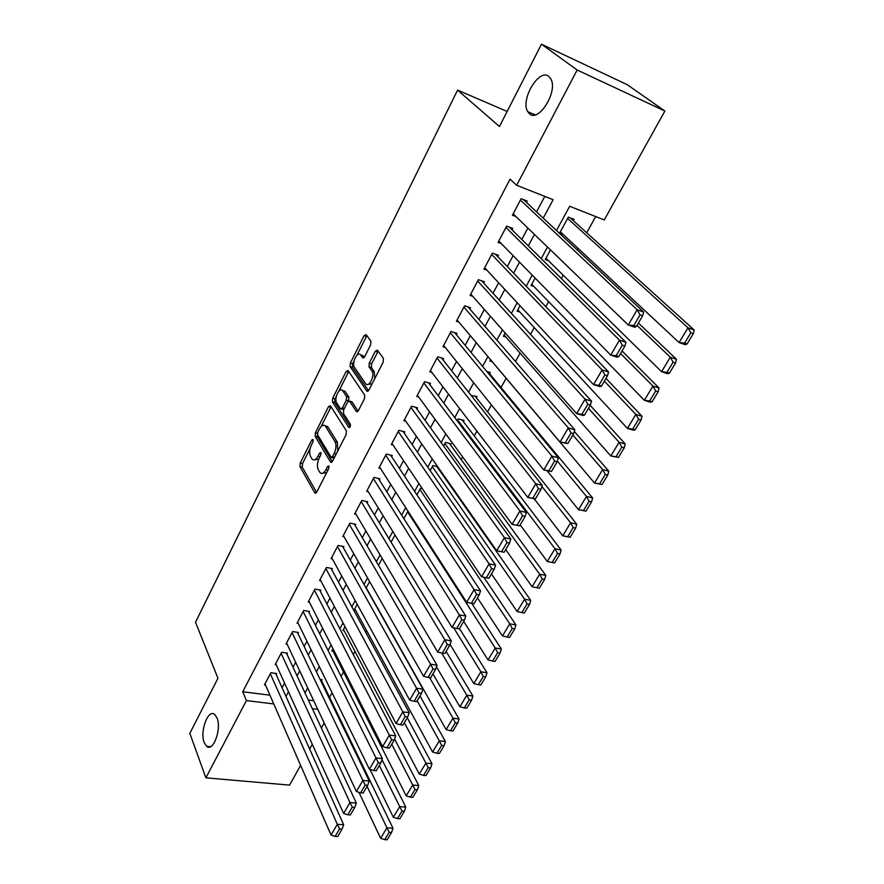 <?xml version="1.0" encoding="UTF-8"?>
<svg xmlns="http://www.w3.org/2000/svg" width="884" height="884" viewBox="0 0 884 884"><rect width="100%" height="100%" fill="white"/><g stroke="black" fill="none" stroke-linecap="round" stroke-linejoin="round"><path stroke-width="1.33" d="M313.102 439.481L311.754 440.033L300.217 463.05L299.941 466.619L314.903 493.029L316.715 492.112L328.715 468.653L328.815 465.934L327.5 466.597L325.942 469.647C323.864 473.26 321.898 474.266 320.03 472.642L318.317 469.835C316.892 466.597 317.179 462.708 319.168 458.166L320.704 455.138L320.892 452.597L319.522 453.138L317.986 456.166C315.953 459.768 314.019 460.774 312.196 459.194L310.538 456.476C309.146 453.304 309.444 449.481 311.4 444.995L312.914 441.989L313.102 439.481M529.461 113.782C538.643 122.953 558.334 91.174 550.809 78.875L548.787 76.411C539.019 67.902 520.112 99.914 527.726 111.638L529.461 113.782M204.226 742.648L206.635 746.328C213.166 752.417 221.829 728.858 217.011 717.93L214.757 714.504C208.193 708.338 199.574 731.51 204.226 742.648M370.661 344.848L370.904 341.191L366.131 334.616L364.042 335.699L350.362 363.004L350.108 366.617L366.827 391.082L368.915 390.054L383.181 362.175L383.413 358.429L377.446 350.197L375.291 351.257L369.258 363.147L369.026 366.849L371.91 370.948C375.291 375.214 368.86 388.22 365.656 383.667L354.517 367.468C351.291 363.313 357.545 350.528 360.661 354.959L362.617 357.733L364.694 356.683L370.661 344.848M300.604 765.334L289.598 785.114L205.895 777.832L189.828 733.366L217.95 678.249L195.519 622.226L457.581 90.113L499.46 126.522L541.472 44.2L577.141 70.002L664.89 111.03L604.247 219.95L569.683 206.27L556.489 230.525M205.895 777.832L246.404 700.592L273.775 703.94M543.229 218.116L553.13 199.707L516.676 185.275L510.057 179.154L242.724 691.741L246.404 700.592M516.676 185.275L577.141 70.002M330.461 405.789L328.483 406.662L315.4 432.762L315.135 436.342L330.616 462.177L332.506 461.238L346.13 434.619L346.384 430.906L330.461 405.789M332.682 398.275L346.064 371.578L348.053 370.551L364.683 395.093L364.44 398.817L358.44 410.53L356.407 411.535L349.556 401.126L347.567 402.132L343.699 409.756L343.445 413.425L350.329 424.143C350.639 426.375 350.108 427.469 348.76 427.436L332.428 401.866L332.682 398.275L335.003 398.894L336.351 396.209M573.373 220.691L574.103 219.354L568.357 217.11L559.605 233.155L563.241 234.536M489.592 373.722L490.255 372.507L486.852 371.49M476.388 397.855L477.04 396.651L471.117 395.424M463.382 421.613L464.023 420.43L458.321 418.883L457.238 420.883M450.564 445.006L451.205 443.845L445.514 442.376L443.569 445.934M437.956 468.056L438.254 467.503M276.139 674.536L276.67 673.52L270.869 672.724L264.46 684.857L265.487 684.989M286.935 654.16L287.477 653.132L281.653 652.281L275.167 664.591L276.228 664.735M297.897 633.496L298.449 632.458L292.604 631.541L286.018 644.027L287.134 644.193M309.013 612.524L309.566 611.474L303.72 610.501L297.035 623.165L298.195 623.353M320.295 591.252L320.859 590.181L314.991 589.142L308.207 601.993L309.422 602.203M331.743 569.661L332.318 568.567L326.439 567.462L319.555 580.512L320.815 580.733M343.357 547.737L343.942 546.632L338.053 545.461L331.069 558.699L332.384 558.953M355.158 525.494L355.744 524.367L349.843 523.129L342.749 536.566L344.141 536.853M367.125 502.908L367.733 501.769L361.821 500.454L354.617 514.101L356.064 514.411M379.291 479.968L379.899 478.819L373.976 477.437L366.661 491.294L368.186 491.637M391.634 456.685L392.253 455.514L386.319 454.056L378.893 468.122L380.507 468.509M404.165 433.038L404.806 431.845L398.85 430.309L391.314 444.597L393.026 445.028M416.905 409.027L417.546 407.811L411.59 406.198L403.922 420.707L405.745 421.193M429.834 384.628L430.486 383.391L424.519 381.689L416.74 396.441L418.673 396.971M442.983 359.832L443.646 358.584L437.668 356.804L429.757 371.788L431.823 372.385M456.332 334.649L457.006 333.378L451.017 331.511L442.983 346.738L445.204 347.412M469.901 309.057L470.586 307.776L464.586 305.809L456.42 321.279L458.829 322.052M483.692 283.057L484.388 281.742L478.377 279.687L470.078 295.411L472.697 296.284M497.703 256.614L498.41 255.288L492.399 253.133L483.957 269.112L486.83 270.117M511.958 229.741L512.676 228.381L506.654 226.138L498.068 242.393L501.239 243.542M242.724 691.741L269.94 695.178M282.062 687.719L284.549 683.078M293.024 667.221L295.654 662.304M304.14 646.425L306.925 641.231M315.433 625.319L318.362 619.839M326.881 603.905L329.975 598.125M338.517 582.158L341.765 576.081M350.318 560.091L353.733 553.693M362.296 537.682L365.888 530.964M374.462 514.93L378.23 507.891M386.816 491.824L390.772 484.443M399.369 468.365L403.502 460.63M412.11 444.53L416.441 436.431M425.06 420.309L429.591 411.856M438.221 395.712L442.95 386.872M451.58 370.716L456.52 361.479M465.172 345.324L470.321 335.677M478.973 319.5L484.355 309.444M493.007 293.256L498.62 282.769M507.272 266.581L513.118 255.653M521.781 239.453L527.87 228.061M536.533 211.862L544.798 196.414M526.444 202.414L527.173 201.044L521.14 198.69L512.422 215.21L515.958 216.558M329.577 697.277L332.075 692.758M341.102 676.448L343.556 672.017M353.257 654.491L354.97 651.398M365.611 632.171L366.551 630.48M448.298 482.808L448.597 482.255M461.183 459.536L462.641 456.906M474.255 435.911L476.907 431.116M487.548 411.911L491.427 404.883M501.04 387.523L506.156 378.275M515.46 361.479L520.079 353.136M530.499 334.307L534.223 327.577M545.804 306.671L548.599 301.61M561.373 278.537L563.218 275.2M577.219 249.907L578.07 248.36M586.711 232.757L595.683 216.558M308.306 700.018L313.698 700.692M321.544 680.691L322.085 679.708L320.107 679.431M321.489 671.078L321.168 670.404M332.959 651.066L331.809 650.889L332.992 648.712M344.119 630.701L342.926 630.513L345.014 626.679M355.445 610.048L354.197 609.827L357.213 604.302M369.611 581.573L366.075 588.059M382.197 558.478L378.485 565.296M394.993 535.019L391.093 542.179M407.988 511.184L403.9 518.687M422.397 488.742L420.475 488.299L416.916 494.83M437.668 466.686L432.895 465.514L430.132 470.575M492.189 361.7L489.891 361.003L490.598 359.711M505.869 337.036L503.394 336.24L505.184 332.959M519.803 311.986L517.107 311.091L520.024 305.742M534.002 286.549L531.052 285.521L535.118 278.062M548.467 260.736L545.218 259.553L550.478 249.896M507.151 111.461L457.581 90.113M541.472 44.2L627.242 84.687L664.89 111.03M324.185 722.99L321.378 728.04M312.306 744.328L309.654 749.091M312.339 708.67L317.765 709.333M547.516 247.034L541.207 258.625M532.234 275.123L526.179 286.25M517.217 302.737L511.405 313.411M502.455 329.876L496.885 340.108M487.935 356.561L482.609 366.363M473.669 382.794L468.553 392.187M459.625 408.607L454.741 417.591M445.823 433.989L441.149 442.575M432.243 458.951L427.779 467.172M418.883 483.515L414.618 491.36M405.734 507.681L401.668 515.173M392.794 531.472L388.916 538.61M380.065 554.876L376.363 561.683M367.534 577.915L364.009 584.401M355.191 600.601L351.843 606.767M343.047 622.944L339.865 628.789M331.08 644.933L328.063 650.48M319.301 666.591L316.439 671.851M307.698 687.929L304.991 692.901M285.974 696.426L288.482 691.763M297.046 675.851L299.698 670.912M308.273 654.967L311.08 649.751M319.677 633.773L322.638 628.27M331.246 612.258L334.362 606.457M342.992 590.424L346.274 584.313M354.915 568.257L358.363 561.837M367.026 545.737L370.65 538.997M379.313 522.875L383.126 515.803M391.8 499.659L395.789 492.244M404.485 476.078L408.662 468.31M417.37 452.122L421.745 443.989M430.464 427.79L435.038 419.281M443.757 403.06L448.542 394.165M457.282 377.921L462.277 368.639M471.017 352.384L476.233 342.683M484.984 326.417L490.421 316.295M499.184 300.019L504.852 289.466M513.615 273.178L519.527 262.183M528.301 245.885L534.455 234.426M314.605 459.824L318.759 459.05M322.494 473.305L326.76 472.476M310.162 448.365L302.527 463.592L302.251 467.15L316.571 492.377M317.4 434.121L317.444 436.906L332.285 461.625M331.091 406.784L321.135 426.519M317.776 432.287L317.588 434.795L331.213 457.393L332.539 456.73L334.196 453.481C336.24 448.84 336.528 444.906 335.036 441.691L325.323 426C323.445 424.342 321.467 425.37 319.378 429.094L317.776 432.287M331.798 457.536L334.108 458.111M337.71 451.072L337.39 442.265L335.036 441.691M325.235 425.889L327.655 426.585L337.39 442.265M338.915 391.093L348.384 372.23L346.064 371.578M348.771 371.611L348.384 372.23M358.086 411.115L351.909 401.756L351.047 401.524M350.208 426.618L334.749 402.485L332.428 401.866M342.815 390.872L342.638 390.618C339.567 386.418 333.677 398.772 336.727 402.971L340.495 408.817L342.451 407.822L346.296 400.198L346.55 396.551L342.815 390.872L345.158 391.502L342.749 390.651M341.334 409.038L343.777 409.601M345.158 391.502L348.893 397.181L348.583 400.949M335.003 398.894L334.749 402.485M360.705 354.97L363.004 355.633L364.241 357.39M368.042 384.341L372.131 383.778M374.717 378.717L374.275 371.623L371.91 370.948M378.153 351.191L371.623 363.832L371.379 367.512L374.275 371.623M354.02 361.003L352.694 363.667L352.44 367.269L368.495 390.717M366.871 335.633L356.882 355.313M367.07 786.384L386.949 827.811L380.639 838.297L358.948 792.318M389.159 832.297L384.728 839.645L387.148 839.8L391.579 832.463L389.159 832.297L386.949 827.811L392.993 828.231L320.991 679.553M380.639 838.297L384.728 839.645M391.579 832.463L392.993 828.231M270.327 673.741L337.323 824.286L343.655 824.728L275.62 673.376M264.99 683.851L331.058 835.026L337.323 824.286L339.544 828.883L335.147 836.408L337.688 836.562L342.086 829.059L339.544 828.883M343.655 824.728L342.086 829.059M335.147 836.408L331.058 835.026M379.302 765.489L399.734 806.584L393.314 817.236L369.954 769.4M401.966 811.103L397.457 818.562L399.877 818.739L404.386 811.291L401.966 811.103L399.734 806.584L405.789 807.07L381.987 759.61M393.314 817.236L397.457 818.562M404.386 811.291L405.789 807.07M391.734 744.273L412.717 785.014L406.198 795.843L332.362 649.884M414.972 789.556L410.397 797.136L412.828 797.346L417.403 789.777L414.972 789.556L412.717 785.014L418.784 785.578L394.573 738.958M406.198 795.843L410.397 797.136M417.403 789.777L418.784 785.578M404.353 722.714L425.911 763.102L419.281 774.108L343.478 629.485M428.188 767.666L423.546 775.367L425.978 775.611L430.63 767.92L428.188 767.666L425.911 763.102L431.989 763.732L407.259 717.764M419.281 774.108L423.546 775.367M430.63 767.92L431.989 763.732M417.182 700.813L439.315 740.836L432.585 752.019L354.76 608.789M441.624 745.422L436.906 753.245L439.337 753.511L444.066 745.698L441.624 745.422L439.315 740.836L445.403 741.532L420.011 695.984M432.585 752.019L436.906 753.245M444.066 745.698L445.403 741.532M281.112 653.32L349.998 802.528L356.34 803.048L286.383 652.978M275.697 663.564L343.633 813.457L349.998 802.528L352.252 807.158L347.777 814.794L350.318 814.993L354.793 807.357L352.252 807.158M356.34 803.048L354.793 807.357M347.777 814.794L343.633 813.457M292.063 632.59L362.882 780.428L369.236 781.014L297.3 632.281M286.571 642.988L356.407 791.523L362.882 780.428L365.158 785.069L360.617 792.837L363.158 793.058L367.711 785.301L365.158 785.069M369.236 781.014L367.711 785.301M360.617 792.837L356.407 791.523M303.157 611.562L375.976 757.953L382.352 758.605L308.383 611.275M297.588 622.115L369.401 769.235L375.976 757.953L378.286 762.627L373.667 770.528L376.219 770.771L380.838 762.881L378.286 762.627M382.352 758.605L380.838 762.881M373.667 770.528L369.401 769.235M314.428 590.214L389.291 735.101L395.678 735.842L319.621 589.959M308.77 600.921L382.606 746.571L389.291 735.101L391.623 739.798L386.927 747.831L389.479 748.107L394.187 740.085L391.623 739.798M395.678 735.842L394.187 740.085M386.927 747.831L382.606 746.571M429.679 677.663L452.951 718.195L446.111 729.565L366.208 587.794M455.282 722.814L450.475 730.77L452.917 731.057L457.724 723.112L455.282 722.814L452.951 718.195L459.05 718.968L432.961 673.873M446.111 729.565L450.475 730.77M457.724 723.112L459.05 718.968M325.864 568.556L402.828 711.874L409.226 712.681L331.014 568.324M320.13 579.429L396.032 723.543L402.828 711.874L405.192 716.592L400.419 724.758L402.982 725.068L407.756 716.913L405.192 716.592M409.226 712.681L407.756 716.913M400.419 724.758L396.032 723.543M441.668 653.022L466.807 695.189L459.846 706.736L436.475 666.779M469.172 699.83L464.277 707.918L466.73 708.239L471.614 700.161L469.172 699.83L466.807 695.189L472.907 696.028L446.111 651.398M459.846 706.736L464.277 707.918M471.614 700.161L472.907 696.028M337.467 546.577L416.596 688.249L423.005 689.133L342.583 546.367M331.644 557.605L409.679 700.106L416.596 688.249L418.983 692.99L414.132 701.299L416.696 701.642L421.558 693.343L418.983 692.99M423.005 689.133L421.558 693.343M414.132 701.299L409.679 700.106M453.636 627.75L480.885 671.796L473.813 683.542L450.067 644.425M483.283 676.459L478.31 684.68L480.763 685.034L485.736 676.824L483.283 676.459L480.885 671.796L487.007 672.713L459.481 628.568M473.813 683.542L478.31 684.68M485.736 676.824L487.007 672.713M349.257 524.256L430.596 664.216L437.016 665.188L354.318 524.068M343.346 535.461L423.569 676.282L430.596 664.216L433.016 668.989L428.077 677.431L430.652 677.807L435.591 669.365L433.016 668.989M437.016 665.188L435.591 669.365M428.077 677.431L423.569 676.282M407.623 511.858L495.217 648.005L488.023 659.95L463.691 621.386M497.637 652.69L492.587 661.055L495.04 661.442L500.09 653.088L497.637 652.69L495.217 648.005L501.338 649.011L471.802 603.418M488.023 659.95L492.587 661.055M500.09 653.088L501.338 649.011M361.213 501.593L444.851 639.773L451.282 640.823L366.23 501.438M355.213 512.974L437.691 652.049L444.851 639.773L447.293 644.569L442.276 653.166L444.851 653.563L449.868 644.989L447.293 644.569M451.282 640.823L449.868 644.989M442.276 653.166L437.691 652.049M419.856 489.427L509.781 623.817L502.466 635.961L477.471 597.86M512.234 628.524L507.096 637.033L509.549 637.441L514.687 628.955L512.234 628.524L509.781 623.817L515.913 624.9L483.802 577.241M502.466 635.961L507.096 637.033M514.687 628.955L515.913 624.9M373.357 478.598L459.337 614.899L465.78 616.038L378.319 478.443M367.269 490.134L452.067 627.397L459.337 614.899L461.824 619.728L456.708 628.469L459.282 628.911L464.398 620.17L461.824 619.728M465.78 616.038L464.398 620.17M456.708 628.469L452.067 627.397M432.276 466.653L524.599 599.208L517.151 611.562L491.471 573.937M527.074 603.938L521.847 612.59L524.311 613.043L529.538 604.402L527.074 603.938L524.599 599.208L530.731 600.38L436.851 466.487M517.151 611.562L521.847 612.59M529.538 604.402L530.731 600.38M385.7 455.227L474.089 589.595L480.542 590.821L390.584 455.105M379.501 466.962L466.686 602.302L474.089 589.595L476.598 594.446L471.393 603.341L473.979 603.816L479.183 594.932L476.598 594.446M480.542 590.821L479.183 594.932M471.393 603.341L466.686 602.302M444.884 443.536L539.66 574.18L532.102 586.744L505.714 549.627M542.179 578.932L536.864 587.738L539.317 588.225L544.643 579.429L542.179 578.932L539.66 574.18L545.815 575.429L449.37 443.37M532.102 586.744L536.864 587.738M544.643 579.429L545.815 575.429M398.22 431.502L489.095 563.837L495.559 565.163L403.027 431.392M391.932 443.414L481.559 576.777L489.095 563.837L491.637 568.71L486.344 577.771L488.929 578.28L494.222 569.241L491.637 568.71M495.559 565.163L494.222 569.241M486.344 577.771L481.559 576.777M554.599 562.964L560.003 554.025L557.539 553.495L552.135 562.445L554.599 562.964L547.295 561.495L520.19 524.908M457.68 420.066L554.997 548.71L561.152 550.058L462.078 419.9M552.135 562.445L547.295 561.495L554.997 548.71L557.539 553.495M560.003 554.025L561.152 550.058M410.949 407.402L504.377 537.627L510.841 539.041L415.657 407.303M504.145 552.29L496.697 550.787L504.377 537.627L506.952 542.522L501.559 551.749L504.145 552.29L509.538 543.085L506.952 542.522M404.563 419.502L496.697 550.787L501.559 551.749M510.841 539.041L509.538 543.085M570.136 537.273L575.65 528.179L573.186 527.604L567.672 536.721L570.136 537.273L562.765 535.803L534.312 498.974M541.914 486.454L570.6 522.798L576.755 524.234L474.962 396.065M567.672 536.721L562.765 535.803L570.6 522.798L573.186 527.604M575.65 528.179L576.755 524.234M423.867 382.927L519.925 510.941L526.4 512.455L428.475 382.816M519.637 525.836L512.112 524.345L519.925 510.941L522.532 515.869L517.052 525.251L519.637 525.836L525.129 516.466L522.532 515.869M417.381 395.214L512.112 524.345L517.052 525.251M526.4 512.455L525.129 516.466M585.959 511.129L591.562 501.869L589.098 501.25L583.495 510.532L585.959 511.129L578.512 509.67L547.207 470.874M557.362 461.117L586.479 496.421L592.645 497.957L488.034 371.844M583.495 510.532L578.512 509.67L586.479 496.421L589.098 501.25M591.562 501.869L592.645 497.957M437.005 358.053L535.759 483.769L542.246 485.382L441.481 357.943M535.417 498.907L527.803 497.416L535.759 483.769L538.4 488.719L532.82 498.278L535.417 498.907L540.997 489.36L538.4 488.719M430.409 370.54L527.803 497.416L532.82 498.278M542.246 485.382L540.997 489.36M602.059 484.509L607.761 475.084L605.297 474.432L599.584 483.879L602.059 484.509L594.523 483.062L490.554 359.777M572.832 435.005L602.645 469.57L608.811 471.216L574.302 431.425M599.584 483.879L594.523 483.062L602.645 469.57L605.297 474.432M607.761 475.084L608.811 471.216M450.343 332.782L551.881 456.089L558.379 457.813L454.674 332.66M551.472 471.481L543.782 469.99L551.881 456.089L554.566 461.072L548.876 470.807L551.472 471.481L557.163 461.757L554.566 461.072M443.646 345.467L543.782 469.99L548.876 470.807M558.379 457.813L557.163 461.757M618.446 457.415L624.248 447.823L621.784 447.127L615.982 456.741L618.446 457.415L610.833 455.967L504.068 334.992M588.457 408.32L619.098 442.243L625.264 443.989L590.192 405.358M615.982 456.741L610.833 455.967L619.098 442.243L621.784 447.127M624.248 447.823L625.264 443.989M463.901 307.102L568.313 427.911L574.81 429.746L468.056 306.947M567.837 443.547L560.058 442.066L568.313 427.911L571.031 432.917L565.23 442.829L567.837 443.547L573.628 433.646L571.031 432.917M457.094 319.997L560.058 442.066L565.23 442.829M574.81 429.746L573.628 433.646M635.132 429.834L641.044 420.066L638.579 419.325L632.668 429.116L635.132 429.834L633.607 430.188L627.441 428.397L517.803 309.82M604.369 381.159L635.861 414.419L642.027 416.265L605.982 378.385M632.668 429.116L627.441 428.397L635.861 414.419L638.579 419.325M641.044 420.066L642.027 416.265M477.68 281.002L585.042 399.192L591.54 401.148L481.625 280.803M584.49 415.093L583.142 415.513L576.633 413.624L585.042 399.192L587.794 404.231L581.893 414.331L584.49 415.093L590.401 405.005L587.794 404.231M470.763 294.107L576.633 413.624L581.893 414.331M591.54 401.148L590.401 405.005M652.127 401.745L658.138 391.789L655.674 391.015L649.652 400.982L652.127 401.745L650.514 402.209L644.348 400.308L531.748 284.239M620.546 353.512L652.922 386.076L659.088 388.032L622.049 350.948M649.652 400.982L644.348 400.308L652.922 386.076L655.674 391.015M658.138 391.789L659.088 388.032M491.692 254.47L602.092 369.943L608.59 372.009L495.383 254.194M601.474 386.098L600.026 386.639L593.529 384.639L602.092 369.943L604.877 375.004L598.866 385.291L601.474 386.098L607.485 375.822L604.877 375.004M484.664 267.786L593.529 384.639L598.866 385.291M608.59 372.009L607.485 375.822M669.431 373.136L675.564 362.993L673.089 362.175L666.956 372.33L669.431 373.136L667.74 373.722L661.575 371.711L545.925 258.238M637.033 325.378L670.304 357.213L676.47 359.28L638.403 323.025M666.956 372.33L661.575 371.711L670.304 357.213L673.089 362.175M675.564 362.993L676.47 359.28M505.935 227.497L619.463 340.13L625.971 342.318L509.306 227.133M618.767 356.561L617.242 357.235L610.734 355.103L619.463 340.13L622.292 345.213L616.159 355.711L618.767 356.561L624.9 346.086L622.292 345.213M498.786 241.045L610.734 355.103L616.159 355.711M625.971 342.318L624.9 346.086M687.056 343.998L693.299 333.666L690.835 332.793L684.592 343.136L687.056 343.998L685.277 344.705L679.111 342.572L560.334 231.818M567.627 218.447L688.006 327.809L694.172 329.997L570.213 217.829M684.592 343.136L679.111 342.572L688.006 327.809L690.835 332.793M693.299 333.666L694.172 329.997M520.411 200.071L637.165 309.743L643.674 312.063L523.383 199.563M636.403 326.45L634.778 327.257L628.27 325.014L637.165 309.743L640.038 314.859L633.795 325.555L636.403 326.45L642.646 315.776L640.038 314.859M513.14 213.84L628.27 325.014L633.795 325.555M643.674 312.063L642.646 315.776M313.29 440.409L311.754 440.033M329.113 466.973L327.5 466.597M321.091 453.514L319.522 453.138M319.953 456.63L317.986 456.166M327.964 470.122L325.942 469.647M315.953 493.073L314.748 492.808M302.251 467.15L299.941 466.619M302.527 463.592L300.217 463.05M331.655 462.277L330.494 462.001M317.444 436.906L315.135 436.342M317.455 433.271L315.4 432.762M330.804 407.27L328.483 406.662M334.572 457.216L332.539 456.73M336.229 453.967L334.196 453.481M327.986 427.038L325.655 426.453M357.423 411.712L356.329 411.425M351.976 401.855L349.622 401.226M349.467 427.547L348.694 427.348M344.417 408.342L342.451 407.822M348.65 400.828L346.296 400.198M348.893 397.181L346.55 396.551M363.534 357.965L362.584 357.688M363.092 355.755L360.749 355.081M371.379 367.512L369.026 366.849M371.623 363.832L369.258 363.147M377.656 351.954L375.291 351.257M367.821 391.292L366.772 391.004M352.44 367.269L350.108 366.617M352.694 363.667L350.362 363.004M366.385 336.395L364.042 335.699M210.469 746.715L206.635 746.328M535.129 114.865L527.726 111.638M315.721 493.206L314.903 493.029M331.467 462.376L330.616 462.177M327.655 426.585L325.323 426M357.302 411.767L356.407 411.535M351.909 401.756L349.556 401.126M349.379 427.591L348.76 427.436M344.97 391.247L342.638 390.618M363.479 357.987L362.617 357.733M363.004 355.633L360.661 354.959M367.733 391.325L366.827 391.082"/></g></svg>
